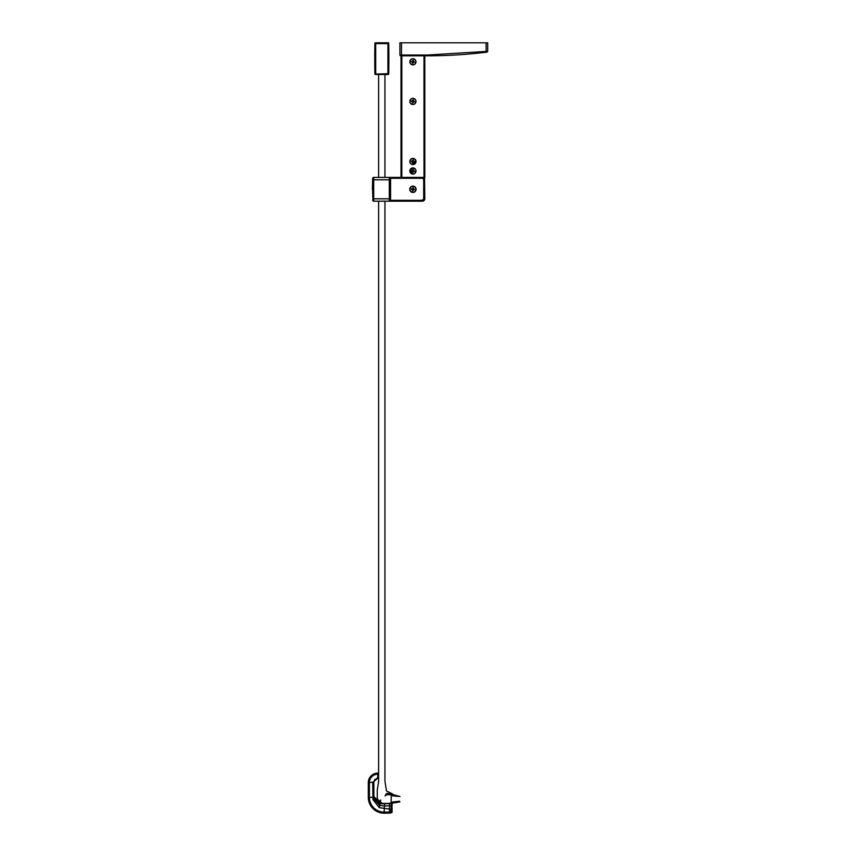 <?xml version="1.0" encoding="UTF-8"?>
<svg xmlns="http://www.w3.org/2000/svg" width="856" height="856" viewBox="0 0 856 856"><rect width="100%" height="100%" fill="white"/><g stroke="black" fill="none" stroke-linecap="round" stroke-linejoin="round"><path stroke-width="1.28" d="M373.462 177.417L372.67 178.166L372.906 179.749A192.996 192.996 0 0 0 372.906 198.849L372.938 199.972M389.94 200.39L422.415 200.39A1.584 1.584 0 0 0 424.009 198.806L423.998 178.048L424.555 177.406L424.801 198.806A2.375 2.375 0 0 1 422.425 201.181L390.732 201.181L389.94 200.55L389.94 198.806L389.94 200.55A0.631 0.631 0 0 1 389.298 201.181L373.698 201.181A0.792 0.792 -90 0 1 372.906 200.432L372.67 189.294M412.913 192.226A2.932 2.932 0 0 1 409.981 189.294A2.932 2.932 0 0 1 412.913 186.362A2.932 2.932 0 0 1 415.845 189.294A2.932 2.932 0 0 1 412.913 192.226M412.913 192.461A3.167 3.167 0 0 1 409.746 189.294A3.167 3.167 0 0 1 412.913 186.126A3.167 3.167 0 0 1 416.08 189.294A3.167 3.167 0 0 1 412.913 192.461M412.913 174.089A3.092 3.092 0 0 1 409.821 170.997A3.092 3.092 0 0 1 412.913 167.904A3.092 3.092 0 0 1 416.005 170.997A3.092 3.092 0 0 1 412.913 174.089M412.913 168.14A2.932 2.932 0 0 1 415.845 171.072A2.932 2.932 0 0 1 412.913 174.003A2.932 2.932 0 0 1 409.981 171.072A2.932 2.932 0 0 1 412.913 168.14L410.302 169.745M410.227 169.905L412.335 173.95M412.913 164.577A3.092 3.092 0 0 1 409.821 161.484A3.092 3.092 0 0 1 412.913 158.392A3.092 3.092 0 0 1 416.005 161.484A3.092 3.092 0 0 1 412.913 164.577M412.913 158.638A2.932 2.932 0 0 1 415.845 161.57A2.932 2.932 0 0 1 412.913 164.502A2.932 2.932 0 0 1 409.981 161.57A2.932 2.932 0 0 1 412.913 158.638L412.335 158.692M412.902 104.518A3.092 3.092 0 0 1 409.821 101.436A3.092 3.092 0 0 1 412.902 98.344A3.092 3.092 0 0 1 415.995 101.436A3.092 3.092 0 0 1 412.902 104.518M412.902 64.906A3.092 3.092 0 0 1 409.821 61.814A3.092 3.092 0 0 1 412.902 58.732A3.092 3.092 0 0 1 415.995 61.814A3.092 3.092 0 0 1 412.902 64.906M412.902 104.368A2.932 2.932 0 0 1 409.981 101.436A2.932 2.932 0 0 1 412.902 98.504A2.932 2.932 0 0 1 415.834 101.436A2.932 2.932 0 0 1 412.902 104.368M412.902 64.746A2.932 2.932 0 0 1 409.971 61.814A2.932 2.932 0 0 1 412.902 58.882A2.932 2.932 0 0 1 415.834 61.814A2.932 2.932 0 0 1 412.902 64.746M386.163 74.493A13.974 13.974 0 0 1 385.371 74.579L385.061 74.493M378.609 201.181L378.609 781.432L377.25 790.377L377.25 797.717A3.167 3.167 0 0 0 378.181 799.953A1.787 1.787 0 0 0 380.77 800.146L380.856 800.06A1.584 1.584 0 0 0 380.856 802.307L381.048 802.5A3.167 3.167 0 0 0 383.285 803.431L390.625 803.431L399.838 801.912L399.624 801.237L391.085 802.179L391.299 795.716L399.998 796.508L393.3 794.646A2.91 2.91 0 0 0 392.027 793.715L386.473 790.933L384.943 781.228L384.943 201.181M392.733 794.946L387.864 794.689A3.959 3.959 0 0 0 385.072 795.855L384.986 795.941A5.339 5.339 0 0 0 385.981 794.325A1.584 1.584 0 0 1 388.239 793.533L391.577 794.357A2.365 2.365 0 0 1 392.733 794.946M375.003 779.195L373.944 781.4L378.609 777.548L377.303 777.73M373.944 781.4A4.751 4.751 0 0 0 373.858 782.298L373.858 794.443A2018.576 2018.576 0 0 0 373.858 796.562L380.192 802.896A2311.211 2311.211 0 0 0 381.541 802.907M374.5 799.354L377.196 802.147M378.352 802.628L378.951 802.778M391.941 803.624L389.608 803.688L389.598 803.067M390.871 812.954L384.151 813.2A15.847 15.847 0 0 1 368.305 797.353L368.305 782.619A9.512 9.512 0 0 1 377.817 773.107L378.609 773.107M373.858 782.298L373.858 794.443M378.395 777.526L378.577 773.171L378.577 777.526L373.58 781.721L373.623 797.011L380 803.313L382.707 803.377M377.817 773.171L378.577 773.171L377.817 773.182A9.448 9.448 0 0 0 368.358 782.619L368.369 797.353L368.369 782.619A9.437 9.437 0 0 1 377.817 773.182L377.817 777.473L378.513 777.473M368.358 797.353A15.793 15.793 0 0 0 384.151 813.147L389.48 813.136L384.151 813.136A15.783 15.783 0 0 1 368.369 797.353L369.407 797.353L369.407 782.619A8.41 8.41 0 0 1 377.817 774.209L378.534 774.209M392.08 812.194L391.941 812.408A10.304 10.293 180 0 1 390.871 812.879L390.871 812.879A3.959 3.959 180 0 1 389.48 813.136L391.941 812.472M392.08 804.094L392.08 806.266L391.941 803.677M384.708 803.313L384.408 805.988L389.587 805.817L389.608 803.688L379.904 803.784L373.558 797.225L373.58 781.721M378.545 777.494L373.184 782.138L377.892 777.473M391.941 812.408L392.08 808.76M392.08 807.443L392.08 812.034M389.384 808.76L389.587 805.817L391.363 806.202L390.871 809.252L379.315 807.69L372.97 799.632L372.745 782.619L377.817 777.473M389.587 805.764L391.374 805.988L391.47 803.838L391.941 806.149L391.363 806.202M373.558 794.935L373.526 782.662M368.369 782.619L373.184 782.138L372.745 783.7M388.057 42.811L374.917 43.035L375.698 43.602L375.163 42.811L388.485 42.811L387.929 43.602L387.929 73.702L388.71 74.108L375.313 74.493L388.314 74.493L387.929 73.702L374.917 74.108L375.709 73.702L375.698 43.602L387.929 43.602L388.71 43.035L388.057 42.811M388.699 42.993L388.71 43.035A761.177 761.177 0 0 1 388.87 58.572A761.177 761.177 0 0 0 388.71 43.035L388.485 42.811M374.917 74.108A761.177 761.177 0 0 1 374.917 43.035A761.177 761.177 0 0 0 374.917 74.108M388.87 58.572A761.177 761.177 0 0 1 388.71 74.108A761.177 761.177 0 0 0 388.87 58.572M378.609 74.493L378.609 177.417M384.943 177.417L384.943 74.493M401.025 55.8L401.025 177.417L390.732 177.417L389.94 178.048A0.631 0.631 0 0 0 389.298 177.417L389.298 179.792L389.94 179.792L389.94 198.806L389.298 198.806L389.298 201.181L390.015 201.181M390.732 178.209L389.94 178.209M390.732 201.181L389.298 201.181A0.631 0.631 0 0 0 389.94 200.55M390.732 177.417L373.698 177.417L373.698 179.792L389.298 179.792L389.298 198.806L373.698 198.806L373.698 201.181L378.448 201.181M378.448 177.417L373.698 177.417A0.792 0.792 90 0 0 372.906 178.166M389.298 177.417L390.764 177.417M390.015 177.417L391.502 177.417M373.698 201.181L373.73 200.518M412.506 63.408L413.298 62.852A0.631 0.631 0 0 1 413.94 62.21L414.486 62.21L413.94 61.418A0.631 0.631 0 0 1 413.298 60.787L413.298 60.23L412.506 60.787A0.631 0.631 0 0 1 411.875 61.418L411.319 61.418L411.875 62.21A0.631 0.631 0 0 1 412.506 62.852L412.506 63.408M401.496 42.8L401.496 55.009L427.957 55.009L486.112 51.435L486.112 42.8L399.913 42.8L399.913 55.009A0.792 0.792 0 0 0 400.704 55.8L427.957 55.8A476.471 476.471 0 0 0 486.208 52.216L486.786 52.152M486.112 42.8L487.695 42.8L487.695 51.339L487 52.12L487.695 51.339L486.112 51.435L486.208 52.216A476.471 476.471 0 0 1 427.957 55.8L427.957 55.009M414.539 173.511L415.62 172.195M412.517 172.655L413.309 172.099A0.631 0.631 0 0 1 413.94 171.468L414.497 171.468L413.94 170.676A0.631 0.631 0 0 1 413.309 170.044L413.309 169.488L412.517 170.044A0.631 0.631 0 0 1 411.886 170.676L411.329 170.676L411.886 171.468A0.631 0.631 0 0 1 412.517 172.099L412.517 172.655M413.48 164.438L415.62 160.446M412.517 163.154L413.309 162.597A0.631 0.631 0 0 1 413.94 161.966L414.497 161.966L413.94 161.174A0.631 0.631 0 0 1 413.309 160.532L413.309 159.986L412.517 160.532A0.631 0.631 0 0 1 411.886 161.174L411.329 161.174L411.886 161.966A0.631 0.631 0 0 1 412.517 162.597L412.517 163.154M412.506 103.02L413.298 102.463A0.631 0.631 0 0 1 413.94 101.832L414.497 101.832L413.94 101.04A0.631 0.631 0 0 1 413.298 100.398L413.298 99.852L412.506 100.398A0.631 0.631 0 0 1 411.875 101.04L411.319 101.04L411.875 101.832A0.631 0.631 0 0 1 412.506 102.463L412.506 103.02M401.806 55.8L400.779 55.8L401.806 55.8M399.913 55.009L401.496 55.009L401.496 55.8L400.704 55.8M424.79 55.8L424.801 177.406L401.025 177.417M422.104 200.304A1.584 1.584 0 0 0 423.688 198.72L423.688 179.867A1.584 1.584 0 0 0 422.104 178.283L390.571 178.283L390.571 200.315L422.104 200.304M390.571 200.315L389.951 200.315M389.951 178.283L390.571 178.283M402.213 178.048L402.127 177.417M422.415 200.154L423.763 198.806L422.971 199.94M423.998 178.048L423.998 55.8M424.159 198.806L422.425 201.181A2.375 2.375 0 0 0 424.801 198.806L424.159 198.806L424.555 177.406M423.367 178.358L422.596 178.358L423.763 177.417M423.025 178.583L423.998 178.583M412.517 190.877L413.309 190.321A0.631 0.631 0 0 1 413.94 189.69L414.497 189.69L413.94 188.898A0.631 0.631 0 0 1 413.309 188.267L413.309 187.71L412.517 188.267A0.631 0.631 0 0 1 411.886 188.898L411.329 188.898L411.886 189.69A0.631 0.631 0 0 1 412.517 190.321L412.517 190.877M384.151 813.136L384.151 812.109A14.755 14.755 0 0 1 369.407 797.353L372.745 797.353L373.152 796.091L373.302 798.263L373.623 797.011M372.97 799.632L373.302 798.263L379.636 805.442L380 803.313M389.48 813.136L389.48 812.109L384.151 812.109L384.408 805.988L379.636 805.442L379.315 807.69M390.871 812.879L390.871 811.948A3.959 2.536 180 0 1 389.48 812.109L389.48 808.781M390.989 808.76L391.941 808.76L391.941 811.638A10.304 6.581 180 0 1 390.871 811.948L390.871 809.252M372.906 179.749L373.698 179.792L373.698 198.806L372.906 198.849M401.817 55.8L401.817 177.417M390.807 178.209L391.599 178.283M422.425 200.55L390.732 200.39M402.844 178.283L402.213 177.962M423.763 177.962L422.971 178.358M422.971 177.417L422.971 177.962L402.844 177.962L402.844 177.417M372.67 200.432L373.462 201.181M372.67 178.166L372.349 189.294M391.599 201.181L390.443 201.192"/></g></svg>
